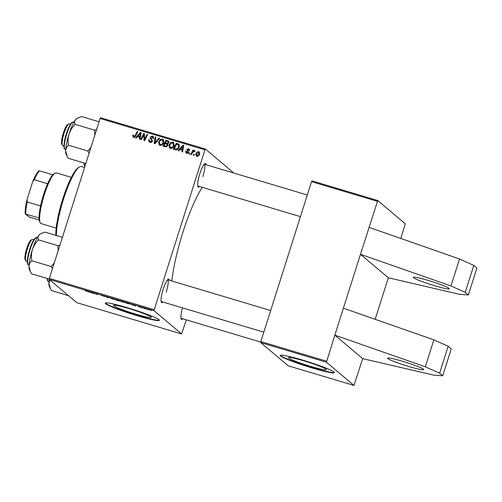 <?xml version="1.0" encoding="UTF-8"?>
<svg xmlns="http://www.w3.org/2000/svg" width="502" height="502" viewBox="0 0 502 502"><rect width="100%" height="100%" fill="white"/><g stroke="black" fill="none" stroke-linecap="round" stroke-linejoin="round"><path stroke-width="0.75" d="M402.522 361.271A18.913 1.581 17.6 0 1 423.65 369.597A18.913 1.581 17.6 0 1 408.716 366.485A18.913 1.581 17.6 0 1 387.588 358.158A18.913 1.581 17.6 0 1 402.522 361.271M428.175 280.417A18.913 1.581 17.6 0 1 449.296 288.75A18.913 1.581 17.6 0 1 434.362 285.638A18.913 1.581 17.6 0 1 413.234 277.311A18.913 1.581 17.6 0 1 428.175 280.417M310.694 366.397A19.823 1.657 -162.4 0 0 326.35 369.654A19.823 1.657 -162.4 0 0 304.212 360.925A19.823 1.657 -162.4 0 0 288.556 357.669A19.823 1.657 -162.4 0 0 310.694 366.397M311.98 367.935A28.376 2.372 -162.4 0 0 334.382 372.597A28.376 2.372 -162.4 0 0 302.7 360.103A28.376 2.372 -162.4 0 0 280.292 355.441A28.376 2.372 -162.4 0 0 311.98 367.935M280.436 355.291A28.376 2.372 -162.4 0 0 312.093 367.577A28.376 2.372 -162.4 0 0 334.357 372.39M135.678 314.108A19.823 1.657 -162.4 0 0 151.328 317.371A19.823 1.657 -162.4 0 0 129.19 308.642A19.823 1.657 -162.4 0 0 113.54 305.379A19.823 1.657 -162.4 0 0 135.678 314.108M136.958 315.645A28.376 2.372 -162.4 0 0 159.36 320.314A28.376 2.372 -162.4 0 0 127.677 307.82A28.376 2.372 -162.4 0 0 105.276 303.152A28.376 2.372 -162.4 0 0 136.958 315.645M105.414 303.001A28.376 2.372 -162.4 0 0 137.071 315.287A28.376 2.372 -162.4 0 0 159.335 320.107M162.874 302.016A12.293 2.422 -73.4 0 1 161.318 302.273A12.293 2.422 -73.4 0 1 163.219 289.177A12.293 2.422 -73.4 0 1 168.214 279.194A12.293 2.422 -73.4 0 1 169.369 280.267M161.092 301.482L263.807 332.167M199.52 186.487A12.293 2.422 -73.4 0 1 197.964 186.75A12.293 2.422 -73.4 0 1 199.865 173.654A12.293 2.422 -73.4 0 1 204.86 163.671A12.293 2.422 -73.4 0 1 206.015 164.744M197.738 185.96L300.453 216.644M182.772 318.795A12.293 2.422 -73.4 0 1 181.216 319.052A12.293 2.422 -73.4 0 1 182.54 307.889M180.99 318.262L260.758 342.094M171.809 280.994A65.26 12.851 -73.4 0 1 182.828 232.495A65.26 12.851 -73.4 0 1 202.287 187.315M377.297 201.296L311.547 181.655L311.993 180.889L377.736 200.53L360.48 254.301L450.959 285.952L465.254 292.34L468.353 294.95L459.449 294.297L388.335 277.782L360.48 254.301L343.381 308.197L433.866 339.854L448.161 346.242L451.254 348.846L442.701 375.797L433.803 375.145L362.682 358.635L334.834 335.148L326.438 362.231L260.695 342.59L260.827 341.561L326.57 361.202M388.335 277.782L375.157 319.316M260.695 342.59L288.236 365.814L353.979 385.454L326.438 362.231M353.979 385.454L362.682 358.635M144.507 308.636L143.829 308.002L145.818 308.604L144.507 308.636M142.637 308.077L141.972 307.795L142.637 308.077M130.526 304.112L126.404 303.227L126.372 302.624L130.608 304.231M125.462 302.612L120.775 301.3L122.833 301.564L125.538 302.725M120.831 301.118L121.151 301.15M115.127 299.525L110.44 298.213L112.492 298.477L115.203 299.638M110.496 298.031L110.81 298.062M100.977 295.12L104.692 296.575L100.927 295.138M85.145 290.777L87.216 291.348L87.197 290.922L87.875 291.574L85.164 290.727M87.216 291.367L87.342 290.965L87.216 291.367M49.252 279.419L76.793 302.643L181.624 333.962L154.083 310.738L49.252 279.419L49.378 278.39L154.214 309.709L154.083 310.738M89.3 292.139L88.597 291.932L90.404 291.882L93.127 293.287L89.375 291.913M94.426 293.67L93.774 293.475L93.748 292.879L97.131 294.392L97.081 293.877L97.733 294.072L97.764 294.668L94.376 293.155L94.426 293.67M108.093 297.755L105.232 296.312L107.629 297.535L109.725 297.655L108.175 297.491M120.009 301.131L116.062 300.14L116.031 299.537L120.041 301.181M119.608 300.748L119.081 300.491M131.863 304.858L133.758 304.833L135.691 306L131.938 304.626M138.276 306.408L141.131 307.506L138.238 306.421M139.474 306.697L138.922 306.534M146.998 309.376L146.333 309.094L146.998 309.376M148.115 309.395L151.453 310.449L148.002 309.433M168.534 141.068L168.829 142.662L167.486 143.936L167.863 145.442L165.453 146.86L162.962 146.12L166.005 140.146L168.49 141.031M178.976 144.281L179.239 146.917C178.768 148.529 177.752 149.527 176.183 149.903L173.297 149.207L176.346 143.233L178.837 144.143M186.688 153.298L186.004 152.947L185.665 151.202L186.336 151.315L186.901 152.733L187.974 152.288L186.8 149.571L188.57 148.674L189.229 149.012L189.599 150.5L188.928 150.387L188.357 149.232L187.478 149.659L188.633 152.426L186.688 153.298M187.516 153.254L186.531 152.545L187.786 153.305M189.329 149.941L188.357 149.232M189.969 153.204L189.53 154.058L188.884 153.863L189.304 153.003L189.969 153.204M192.31 152.884L191.4 154.616L190.747 154.421L192.963 150.073L193.615 150.267L193.151 151.165L194.525 150.449L194.914 150.751L192.31 152.884M194.525 150.449L194.914 150.751L194.525 150.449M133.513 137.41L132.685 135.64L132.923 135.088L133.595 135.201L133.789 136.688L135.013 135.76L137.171 131.53L137.83 131.725L135.596 136.105L133.513 137.41L132.974 137.134M134.41 137.209L133.532 136.557L134.712 137.241M137.504 136.632L136.199 138.119L135.496 137.912L140.378 132.49L141.169 132.723L140.027 139.267L139.374 139.073L139.713 137.297L137.504 136.632M232.859 172.757L232.922 172.261L205.381 149.038L204.941 149.809L100.105 118.491L49.378 278.39M204.941 149.809L154.214 309.709M198.346 152.25L199.407 152.244L198.792 151.723L199.689 154.089C199.244 155.633 198.271 156.373 196.778 156.31L196.219 156.015L195.818 154.026C196.263 152.413 197.255 151.648 198.792 151.723L199.325 152.012M194.33 154.503L193.891 155.356L193.245 155.168L193.665 154.309L194.33 154.503M159.705 138.257L154.992 143.735L154.164 143.49L155.206 136.92L155.858 137.115L154.967 142.744L159.008 138.05L159.705 138.257M152.457 141.043C151.962 142.191 151.121 142.612 149.916 142.311L149.038 141.859L148.667 139.606L149.339 139.725L149.207 140.698L150.192 141.589L151.792 140.911L151.799 140.315L150.449 138.74L150.154 137.146L152.426 135.998L153.179 136.387L153.618 138.496L152.953 138.37L152.169 136.726L150.813 137.297L152.457 141.043M153.298 137.51L152.169 136.726M143.202 136.017L141.319 139.65L140.667 139.456L143.729 133.488L144.407 133.689L144.494 139.556L147.055 134.48L147.707 134.674L144.664 140.648L143.98 140.447L143.879 134.586L143.202 136.017M180.067 149.351L178.762 150.838L178.059 150.631L182.941 145.203L183.732 145.442L182.59 151.98L181.937 151.786L182.276 150.01L180.067 149.351M174.106 145.536C173.485 147.538 172.199 148.485 170.241 148.379L169.532 148.008L168.967 145.022L170.699 142.493L172.845 142.097L173.573 142.48L174.106 145.536M163.771 142.449C163.15 144.45 161.857 145.398 159.9 145.291L159.197 144.921L158.626 141.934L160.364 139.405L162.51 139.01L163.232 139.393L163.771 142.449M100.105 118.491L100.544 117.719L205.381 149.038M186.298 319.849L181.624 333.962M311.547 181.655L260.827 341.561M433.866 339.854L425.313 366.805L334.834 335.148L343.381 308.197M400.803 238.463L405.277 223.754L377.736 200.53M202.846 176.648A11.351 2.234 106.6 0 0 204.239 164.21A11.351 2.234 106.6 0 0 204.232 164.21M166.2 292.177A11.351 2.234 106.6 0 0 167.593 279.733A11.351 2.234 106.6 0 0 167.586 279.733M196.571 156.235L196.37 154.804M196.395 154.516L195.818 154.026M199.783 153.725L198.579 152.288L196.489 154.152L196.966 155.739L199.043 153.894L198.579 152.288M197.587 156.26L196.677 155.582L197.775 156.298M199.595 154.359L199.043 153.894M194.199 154.754L193.665 154.309M154.836 143.691L154.98 142.763M155.036 142.436L155.545 139.217M155.815 137.429L155.206 136.92M155.476 143.177L154.967 142.744M159.51 138.483L159.008 138.05M149.395 142.097L149.188 140.504M149.226 140.077L148.667 139.606M149.571 141.269L150.192 141.589M150.813 142.11L151.566 142.166M152.326 141.363L151.792 140.911M152.407 141.432L151.799 140.315M152.413 140.836L150.449 138.74M151.071 139.261L150.776 137.667L150.154 137.146M151.491 136.676L153.047 136.519L152.426 135.998M153.047 136.519L153.443 136.676M153.618 138.747L152.79 137.247M143.999 134.687L144.344 134.009L143.729 133.488M145.003 139.983L144.494 139.556M145.793 138.433L145.254 137.975M147.582 134.925L147.055 134.48M144.589 140.629L144.551 139.606M144.526 139.023L144.45 136.971L143.836 136.444M144.45 136.971L144.494 135.107M144.457 135.076L143.879 134.586M137.686 136.688L138.213 136.105M140.635 133.413L140.999 133.011L140.378 132.49M140.284 137.78L139.713 137.297M140.999 133.714L140.466 133.268L138.094 136.004L140.416 137.04M140.422 137.008L139.857 136.531L140.466 133.268M138.094 136.004L139.857 136.531M133.331 137.347L133.3 136.167L132.685 135.64M133.3 136.167L133.538 135.609M133.444 135.527L132.923 135.088M137.699 131.976L137.171 131.53M192.944 151.849L193.251 151.246M193.49 150.518L192.963 150.073M194.914 151.748L194.299 151.221L194.726 150.995M189.838 153.455L189.304 153.003M186.236 151.792L185.633 151.284M186.248 151.692L185.665 151.202M188.501 152.727L187.974 152.288M188.589 152.809L187.961 151.849M188.583 152.37L186.8 149.571M188.225 149.207L189.185 149.194L188.57 148.674M189.549 150.907L188.978 149.759M186.361 153.173L186.236 151.88M180.249 149.408L180.776 148.824M183.199 146.126L183.563 145.724L182.941 145.203M182.847 150.493L182.276 150.01M183.563 146.427L183.029 145.982L180.657 148.724L182.979 149.753M182.985 149.728L182.421 149.251L183.029 145.982M180.657 148.724L182.421 149.251M174.068 149.433L174.401 148.78M176.754 144.162L176.961 143.754L176.346 143.233M176.961 143.754L179.283 144.538M179.396 146.302L178.367 144.758L176.641 144.124L174.307 148.705L175.142 148.95C176.905 149.301 178.059 148.548 178.605 146.684L178.367 144.758M174.307 148.705L175.756 149.47L177.262 149.571M179.164 147.149L178.605 146.684M175.756 149.47L175.142 148.95M169.864 148.228L169.463 146.026M169.532 145.505L168.967 145.022M171.289 142.995L170.699 142.493M171.32 143.02L173.466 142.618L172.845 142.097M173.466 142.618L173.849 142.775M174.25 144.971L173.077 143.083L171.056 143.133L169.601 145.247L170.517 147.663C172.035 147.651 173.027 146.854 173.485 145.279L172.594 142.825M171.138 148.184L170.027 147.393L171.138 148.184L172.098 148.146M174.037 145.743L173.485 145.279M163.727 146.346L164.06 145.693M165.114 143.628L165.447 142.976M166.419 141.068L166.626 140.667L166.005 140.146M166.626 140.667L169.042 141.501M167.9 145.291L167.047 144.331L165.001 143.597L163.972 145.618L165.829 146.132L167.222 145.229L167.047 144.331M163.972 145.618L166.971 146.622M168.848 142.606L168.013 141.627L166.306 141.037L165.353 142.901L167.542 143.265L168.176 142.493L168.013 141.627M165.353 142.901L168.157 143.792M168.722 142.951L168.176 142.493M168.076 143.723L167.542 143.265M167.768 145.687L167.222 145.229M166.451 146.653L165.829 146.132M159.523 145.141L159.121 142.938M159.197 142.411L158.626 141.934M160.954 139.907L160.364 139.405M160.979 139.926L163.131 139.531L162.51 139.01M163.131 139.531L163.508 139.681M163.916 141.884L162.742 139.995L160.715 140.045L159.266 142.16L160.182 144.57C161.7 144.563 162.686 143.767 163.144 142.191L162.253 139.738M160.797 145.091L159.686 144.306L160.797 145.091L161.757 145.059M163.702 142.656L163.144 142.191M90.536 292.108L91.759 292.647L90.586 291.938M93.943 292.942L93.774 293.475M97.275 293.934L97.131 294.392M97.181 293.908L97.081 294.222M111.438 298.188L111.093 298.408L112.963 299.148L114.469 299.317L111.093 298.408M116.721 299.995L118.554 300.88M116.232 299.6L116.062 300.14M116.69 299.801L118.961 300.56L116.709 299.738M118.095 300.403L116.702 300.058M119.388 300.849L118.07 300.472M118.56 300.811L119.413 300.855M121.773 301.275L121.428 301.495L123.304 302.242L124.803 302.405L121.428 301.495M133.099 304.821L134.323 305.36L133.149 304.651M126.573 302.687L126.404 303.227M127.025 302.894L127.05 303.352L129.874 303.911L127.05 302.832M143.974 308.046L143.848 308.441M149.684 309.797L150.807 310.261L149.703 309.753M369.033 227.35L459.512 259.001L473.806 265.389L476.9 267.999L468.353 294.95M459.512 259.001L450.959 285.952M473.806 265.389L465.254 292.34M425.313 366.805L439.608 373.187L448.161 346.242M439.608 373.187L442.701 375.797M84.556 167.499L81.38 166.551A39.721 7.825 106.6 0 0 79.642 166.871A39.721 7.825 106.6 0 0 64.702 195.498A39.721 7.825 106.6 0 0 56.393 235.501M55.847 235.338A38.773 7.637 -73.4 0 1 63.698 196.163A38.773 7.637 -73.4 0 1 78.525 167.505L79.642 166.871M68.529 295.672L51.562 290.608L50.407 288.594L48.895 283.247L49.83 279.909M49.259 279.081A19.032 3.746 106.6 0 0 48.895 283.247A19.032 3.746 106.6 0 0 49.359 286.554L50.407 288.594M25.69 260.789L25.1 259.647A10.404 2.052 -73.4 0 1 26.449 249.412A10.404 2.052 -73.4 0 1 30.936 240.119L32.053 239.485A11.351 2.234 106.6 0 0 27.158 249.626A11.351 2.234 106.6 0 0 25.69 260.789A11.351 2.234 106.6 0 0 25.878 261.046A11.351 2.234 106.6 0 0 26.054 261.14L27.265 261.498M33.759 239.755L32.548 239.391A11.351 2.234 106.6 0 0 32.053 239.485M40.775 233.681L40.135 234.039A19.032 3.746 106.6 0 0 38.93 235.149A19.032 3.746 -73.4 0 0 32.404 249.494A19.032 3.746 106.6 0 0 29.957 258.888A19.032 3.746 106.6 0 0 28.997 266.468C29.135 264.203 30.089 262.301 31.858 260.764C31.162 256.993 31.344 253.24 32.404 249.494C33.672 245.861 35.698 242.661 38.485 239.887C37.757 238.143 37.907 236.561 38.93 235.149L40.775 233.681L44.91 232.075L62.411 237.302M59.983 244.963L57.824 245.666L58.226 250.504M57.824 245.666L38.485 239.887M54.341 262.759L51.204 266.543L31.858 260.764M51.204 266.543L52.446 268.727M49.29 279.093L31.664 273.828L30.509 271.814L28.997 266.468A19.032 3.746 106.6 0 0 29.461 269.775L30.453 271.701M62.336 145.266L61.746 144.124A10.404 2.052 -73.4 0 1 63.095 133.89A10.404 2.052 -73.4 0 1 67.582 124.59L68.699 123.956A11.351 2.234 106.6 0 0 63.804 134.103A11.351 2.234 106.6 0 0 62.336 145.266A11.351 2.234 106.6 0 0 62.524 145.517A11.351 2.234 106.6 0 0 62.7 145.618L63.911 145.975M70.405 124.226L69.194 123.868A11.351 2.234 106.6 0 0 68.699 123.956M96.629 129.441L94.47 130.137L94.872 134.982M85.817 163.533L68.31 158.299L67.155 156.291L65.643 150.945C65.787 148.667 66.741 146.766 68.504 145.235C67.808 141.47 67.99 137.717 69.05 133.971C70.318 130.338 72.344 127.131 75.131 124.358C74.403 122.626 74.547 121.051 75.576 119.627L77.421 118.152L81.556 116.546L99.063 121.779M94.47 130.137L75.131 124.358M90.987 147.23L87.85 151.014L68.504 145.235M87.85 151.014L89.092 153.204M77.421 118.152L76.781 118.516A19.032 3.746 106.6 0 0 75.576 119.627A19.032 3.746 106.6 0 0 69.05 133.971A19.032 3.746 106.6 0 0 65.643 150.945A19.032 3.746 -73.4 0 0 66.107 154.252L67.155 156.291M40.26 222.794L39.671 221.652A25.533 5.033 -73.4 0 1 39.049 217.918A25.533 5.033 -73.4 0 1 40.562 205.952A25.533 5.033 -73.4 0 1 43.624 194.45A25.533 5.033 -73.4 0 1 47.608 183.732A25.533 5.033 -73.4 0 1 52.723 174.796A25.533 5.033 -73.4 0 1 53.99 173.717L55.107 173.083A26.48 5.215 106.6 0 0 44.358 194.581A26.48 5.215 106.6 0 0 40.26 222.794A26.48 5.215 106.6 0 0 41.108 223.61L56.199 228.121M71.359 177.369L56.268 172.864A26.48 5.215 106.6 0 0 55.107 173.083M47.608 183.732L34.287 179.747L32.718 181.611A24.592 4.844 -73.4 0 1 38.874 170.862L39.401 170.818A25.533 5.033 106.6 0 0 34.287 179.747M39.049 217.918L25.2 213.984A24.592 4.844 -73.4 0 1 27.02 199.576L32.718 181.611M27.02 199.576L27.233 201.973A25.533 5.033 106.6 0 0 25.721 213.94M40.562 205.952L27.233 201.973M52.723 174.796L39.401 170.818M39.206 220.052L29.549 217.165L25.2 213.984M156.423 142.072L155.896 141.627M151.704 139.951L151.083 139.424M140.704 135.371L140.133 134.881M135.54 136.205L135.013 135.76M188.099 151.748L187.478 151.227M183.274 148.084L182.697 147.601M178.511 144.218L177.896 143.697M168.214 141.144L167.599 140.616M167.028 143.735L166.407 143.214M165.798 146.496L165.183 145.975M47.539 278.566A14.188 2.792 106.6 0 0 48.336 281.591L48.964 281.779M47.728 280.743A13.617 2.679 -73.4 0 1 47.194 278.466M28.438 264.811C27.597 264.234 26.575 264.51 27.961 255.951C29.518 248.873 31.544 243.326 34.048 239.316C35.278 237.747 36.119 237.182 36.558 237.628A14.188 2.792 106.6 0 0 28.35 256.265A14.188 2.792 106.6 0 0 28.438 264.811L29.066 265M27.986 255.901A13.617 2.679 -73.4 0 1 35.586 238.004M84.185 163.043A14.188 2.792 106.6 0 0 84.982 166.068L84.104 165.133L83.809 162.93M69.27 127.263A14.188 2.792 106.6 0 0 64.896 141.275A14.188 2.792 106.6 0 0 65.084 149.289C64.469 149.42 64.08 148.485 63.911 146.502C64.112 140.924 65.724 134.549 68.749 127.364C71.617 121.478 72.564 122.005 73.204 122.105A14.188 2.792 106.6 0 0 69.27 127.263M64.476 148.441A13.617 2.679 -73.4 0 1 68.736 127.439M48.336 281.591L47.458 280.662L47.157 278.453M270.672 310.531L167.593 279.733M36.558 237.628L37.186 237.816M204.239 164.21L307.318 195.002M65.084 149.289L65.712 149.477M73.204 122.105L73.832 122.287"/></g></svg>
